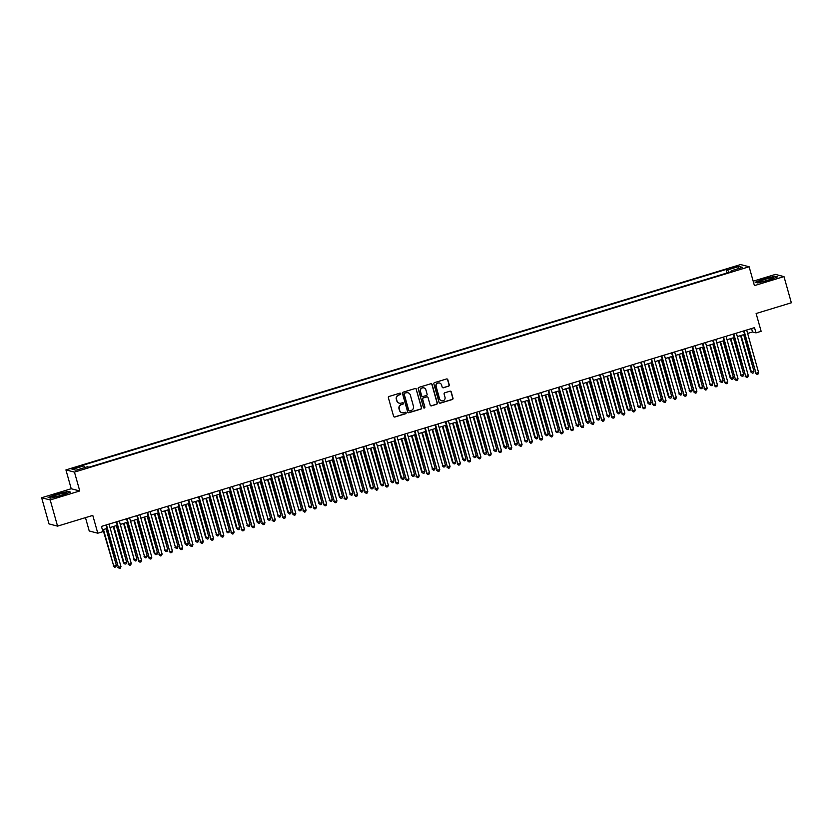 <?xml version="1.0" encoding="UTF-8"?>
<svg xmlns="http://www.w3.org/2000/svg" width="833" height="833" viewBox="0 0 833 833"><rect width="100%" height="100%" fill="white"/><g stroke="black" fill="none" stroke-linecap="round" stroke-linejoin="round"><path stroke-width="1.25" d="M400.756 393.676A0.75 0.729 104.5 0 0 399.84 393.176L389.115 396.446A1.072 1.052 104.5 0 0 388.397 397.778L393.593 416.271A1.072 1.052 104.5 0 0 394.894 416.989L405.619 413.73A0.75 0.729 104.5 0 0 405.609 412.283A0.75 0.729 104.5 0 0 405.213 412.293L403.828 412.71A3.436 3.353 104.5 0 1 399.673 410.409L399.236 408.868A3.436 3.353 104.5 0 1 401.548 404.599L402.933 404.172A0.75 0.729 104.5 0 0 402.922 402.724A0.75 0.729 104.5 0 0 402.526 402.735L401.142 403.151A3.436 3.353 104.5 0 1 396.987 400.85L396.55 399.309A3.436 3.353 104.5 0 1 398.861 395.04L400.246 394.613A0.75 0.729 104.5 0 0 400.756 393.676M399.246 403.162A3.436 3.353 104.5 0 1 396.758 400.788L396.321 399.246A3.436 3.353 104.5 0 1 398.632 394.977L400.017 394.55A0.75 0.729 104.5 0 0 400.111 393.145M394.228 416.969A1.072 1.052 104.5 0 0 394.665 416.937L405.39 413.668A0.75 0.729 104.5 0 0 405.484 412.262M401.933 412.72A3.436 3.353 104.5 0 1 399.444 410.346L399.007 408.805A3.436 3.353 104.5 0 1 401.319 404.536L402.703 404.109A0.75 0.729 104.5 0 0 402.797 402.703M732.925 267.206L730.291 268.351L737.038 266.456L732.925 267.206M448.539 386.22A1.072 1.052 104.5 0 0 449.268 384.888L447.8 379.692A1.072 1.052 104.5 0 0 446.509 378.973L434.597 382.597A1.072 1.052 104.5 0 0 433.878 383.93L439.074 402.433A1.072 1.052 104.5 0 0 440.376 403.151L452.288 399.528A1.072 1.052 104.5 0 0 453.006 398.195L451.247 391.926A1.072 1.052 104.5 0 0 449.945 391.208L444.843 392.76A1.072 1.052 104.5 0 0 444.124 394.092L444.999 397.195A2.874 2.801 104.5 0 1 441.584 400.798A2.874 2.801 104.5 0 1 439.595 398.84L436.18 386.668A2.874 2.801 104.5 0 1 439.595 383.055A2.874 2.801 104.5 0 1 441.573 385.023L442.146 387.053A1.072 1.052 104.5 0 0 443.448 387.772L448.31 386.158A1.072 1.052 104.5 0 0 449.029 384.825L447.571 379.629A1.072 1.052 104.5 0 0 446.946 378.942M50.199 499.956L79.77 490.96L71.222 488.742L41.65 497.749L50.199 499.956L57.56 526.133L92.786 515.408L97.784 533.203L102.928 531.641L101.459 526.404L754.511 327.64L755.989 332.867L761.133 331.305L756.125 313.51L791.35 302.785L783.988 276.608L775.44 274.401L753.178 281.179M79.77 490.96L74.47 472.113L749.127 266.768L754.427 285.615L783.988 276.608M416.406 389.25A1.072 1.052 104.5 0 0 415.115 388.532L403.203 392.156A1.072 1.052 104.5 0 0 402.474 393.488L407.681 411.991A1.072 1.052 104.5 0 0 408.982 412.71L420.894 409.086A1.072 1.052 104.5 0 0 421.613 407.743L416.177 389.188A1.072 1.052 104.5 0 0 415.552 388.49M418.895 387.376L430.807 383.753A1.072 1.052 104.5 0 1 432.108 384.471L437.304 402.974A1.072 1.052 104.5 0 1 436.586 404.307L431.484 405.858A1.072 1.052 104.5 0 1 430.192 405.14L428.079 397.633A1.072 1.052 104.5 0 0 426.788 396.914L423.403 397.945A1.072 1.052 104.5 0 0 422.685 399.278L424.872 407.087A0.75 0.729 104.5 0 1 423.987 408.035A0.75 0.729 104.5 0 1 423.466 407.514L418.176 388.709A1.072 1.052 104.5 0 1 418.895 387.376M57.56 526.133L49.012 523.915L41.65 497.749M75.053 468.261L79.864 466.47L73.616 467.896L71.065 469L75.053 468.261M74.47 472.113L65.922 469.895L740.579 264.561L749.127 266.768M727.032 272.985L726.053 269.486L82.248 465.439L83.862 465.855L84.685 467.584M726.053 269.486L727.667 269.902L738.986 266.456L742.495 267.372L731.187 270.808L732.801 271.225L88.996 467.178L87.382 466.761L76.063 470.208L72.554 469.302L83.862 465.855M85.476 517.637L89.235 530.996L97.784 533.203M71.222 488.742L65.922 469.895M747.617 333.471L752.522 331.971L755.989 332.867M102.428 529.84L106.926 528.476M109.987 527.539L117.214 525.342M120.275 524.415L127.491 522.218M130.562 521.281L137.778 519.084M140.839 518.147L148.066 515.95M151.127 515.023L158.343 512.826M161.415 511.889L168.63 509.692M171.702 508.755L178.918 506.558M181.979 505.631L189.206 503.434M192.267 502.497L199.483 500.3M202.554 499.373L209.77 497.176M212.832 496.239L220.058 494.042M223.119 493.105L230.335 490.908M233.407 489.981L240.622 487.784M243.684 486.847L250.91 484.65M253.971 483.713L261.187 481.516M264.259 480.589L271.475 478.392M274.536 477.455L281.762 475.258M284.824 474.331L292.05 472.134M295.111 471.197L302.327 469M305.399 468.063L312.614 465.866M315.676 464.939L322.902 462.742M325.963 461.805L333.179 459.608M336.251 458.681L343.467 456.474M346.528 455.547L353.754 453.35M356.816 452.413L364.031 450.216M367.103 449.289L374.319 447.092M377.38 446.155L384.607 443.958M387.668 443.021L394.884 440.824M397.955 439.897L405.171 437.7M408.243 436.763L415.459 434.566M418.52 433.639L425.746 431.432M428.808 430.505L436.023 428.308M439.095 427.371L446.311 425.174M449.372 424.247L456.599 422.05M459.66 421.113L466.876 418.916M469.947 417.979L477.163 415.782M480.224 414.855L487.451 412.658M490.512 411.721L497.728 409.524M500.8 408.597L508.015 406.389M511.077 405.463L518.303 403.266M521.364 402.329L528.591 400.132M531.652 399.205L538.868 397.008M541.939 396.071L549.155 393.874M552.217 392.937L559.443 390.739M562.504 389.813L569.72 387.616M572.792 386.679L580.007 384.482M583.069 383.555L590.295 381.358M593.356 380.421L600.572 378.224M603.644 377.287L610.86 375.089M613.921 374.163L621.147 371.966M624.209 371.029L631.424 368.832M634.496 367.894L641.712 365.697M644.784 364.771L652 362.574M655.061 361.637L662.287 359.44M665.348 358.513L672.564 356.316M675.636 355.379L682.852 353.182M685.913 352.244L693.139 350.047M696.201 349.121L703.416 346.924M706.488 345.987L713.704 343.79M716.765 342.852L723.992 340.655M727.053 339.729L734.269 337.532M737.34 336.594L744.556 334.397M751.553 328.535L752.522 331.971M731.187 270.808L731.239 271.704M728.865 272.422L727.667 269.902M738.986 266.456L738.194 268.674M61.871 495.448L70.503 492.095L67.931 491.428L56.717 494.115L48.085 497.468L50.657 498.134L61.871 495.448M774.982 276.223L763.767 278.909L755.135 282.262L757.707 282.928L768.921 280.242L777.564 276.889L775.096 276.618M408.305 412.689A1.072 1.052 104.5 0 0 408.743 412.647L420.655 409.024A1.072 1.052 104.5 0 0 421.383 407.691L416.177 389.188M404.713 393.259A0.75 0.729 104.5 0 0 404.213 394.186L408.774 410.43A0.75 0.729 104.5 0 0 409.68 410.929L411.148 410.482A3.436 3.353 104.5 0 0 413.449 406.212L410.336 395.113A3.436 3.353 104.5 0 0 406.181 392.812L404.484 393.197A0.75 0.729 104.5 0 0 403.984 394.134L404.213 394.186M409.18 410.898A0.75 0.729 104.5 0 1 408.545 410.367L403.984 394.134M407.847 392.739A3.436 3.353 104.5 0 0 405.952 392.749L406.181 392.812M404.484 393.197L405.952 392.749M430.817 405.827A1.072 1.052 104.5 0 0 431.255 405.796L436.357 404.244A1.072 1.052 104.5 0 0 437.075 402.912L431.879 384.409A1.072 1.052 104.5 0 0 431.255 383.711M427.225 396.883A1.072 1.052 104.5 0 0 426.548 396.852L423.174 397.882A1.072 1.052 104.5 0 0 422.446 399.215L424.872 407.087M423.872 407.993A0.75 0.729 104.5 0 0 424.643 407.025M425.892 389.854A2.874 2.801 104.5 0 0 421.186 388.688A2.874 2.801 104.5 0 0 420.488 391.489L421.696 395.779A1.072 1.052 104.5 0 0 422.997 396.508L426.381 395.477A1.072 1.052 104.5 0 0 427.1 394.144L425.892 389.854M423.799 387.866A2.874 2.801 104.5 0 0 420.259 391.437L420.488 391.489M422.321 396.477A1.072 1.052 104.5 0 1 421.467 395.727L420.259 391.437M442.771 387.751A1.072 1.052 104.5 0 0 443.218 387.709L448.31 386.158M439.48 383.034A2.874 2.801 104.5 0 0 435.94 386.606L436.18 386.668M441.469 400.767A2.874 2.801 104.5 0 1 439.366 398.778L435.94 386.606M439.699 403.13A1.072 1.052 104.5 0 0 440.136 403.089L452.048 399.465A1.072 1.052 104.5 0 0 452.777 398.132L451.007 391.864A1.072 1.052 104.5 0 0 450.382 391.166M102.98 529.673L113.767 566.169L116.339 565.388L106.041 528.747M103.469 529.528L113.767 566.169L114.746 567.252L113.194 566.024M116.339 565.388L115.777 566.94L114.746 567.252M105.958 525.04L118.39 567.367L106.457 524.884M120.962 566.575L120.4 568.127L119.369 568.439L118.39 567.367L120.962 566.575L109.029 524.103M119.369 568.439L117.817 567.211M57.852 494.604A7.112 0.791 -15.7 0 0 52.677 497.03A7.112 0.791 -15.7 0 0 60.861 495.375A7.112 0.791 -15.7 0 0 66.109 493.251A7.112 0.791 -15.7 0 0 57.852 494.604M61.121 495.302A4.873 0.541 -15.7 0 0 58.674 495.968A4.873 0.541 -15.7 0 0 58.008 496.176M48.522 497.582L56.863 494.344L67.723 491.741L69.941 492.313M759.863 281.356A7.112 0.791 -15.7 0 0 759.727 281.825A7.112 0.791 -15.7 0 0 766.152 280.679A7.112 0.791 -15.7 0 0 772.951 278.222A7.112 0.791 -15.7 0 0 773.17 278.045A7.112 0.791 -15.7 0 0 767.995 278.545A7.112 0.791 -15.7 0 0 759.863 281.356M755.573 282.377L763.913 279.138L774.773 276.535L776.991 277.108M768.172 280.096A4.873 0.541 -15.7 0 0 765.058 280.971M113.257 526.55L123.482 562.889L126.626 562.254L116.328 525.613M113.757 526.394L124.055 563.035L125.033 564.118L123.482 562.889M126.626 562.254L126.064 563.806L125.033 564.118M123.544 523.416L134.342 559.911L136.914 559.12L126.606 522.478M124.044 523.27L134.342 559.911L135.321 560.984L133.759 559.755M136.914 559.12L136.352 560.671L135.321 560.984M133.832 520.281L144.619 556.777L147.191 555.996L136.893 519.355M134.321 520.136L144.619 556.777L145.608 557.86L144.047 556.631M147.191 555.996L146.629 557.548L145.608 557.86M144.119 517.158L154.334 553.497L157.479 552.862L147.181 516.221M144.609 517.001L154.907 553.643L155.886 554.726L154.334 553.497M157.479 552.862L156.916 554.414L155.886 554.726M116.245 521.906L128.678 564.233L116.735 521.76M131.25 563.452L130.687 565.003L129.656 565.315L128.678 564.233L131.25 563.452L119.306 520.969M129.656 565.315L128.095 564.087M126.533 518.772L138.965 561.098L127.022 518.626M141.537 560.317L140.975 561.869L139.944 562.181L138.965 561.098L141.537 560.317L129.594 517.845M139.944 562.181L138.382 560.953M136.81 515.648L149.242 557.975L137.31 515.492M151.814 557.194L151.252 558.745L150.232 559.058L149.242 557.975L151.814 557.194L139.882 514.711M150.232 559.058L148.67 557.818M147.097 512.514L159.53 554.84L147.587 512.368M162.102 554.06L161.54 555.611L160.509 555.923L159.53 554.84L162.102 554.06L150.159 511.587M160.509 555.923L158.957 554.695M154.397 514.023L165.194 550.519L167.766 549.738L157.468 513.097M154.896 513.878L165.194 550.519L166.173 551.602L164.611 550.363M167.766 549.738L167.204 551.29L166.173 551.602M157.385 509.39L169.817 551.706L157.874 509.234M172.389 550.925L171.827 552.477L170.796 552.789L169.817 551.706L172.389 550.925L160.446 508.453M170.796 552.789L169.234 551.561M164.684 510.889L175.471 547.385L178.043 546.604L167.745 509.963M165.173 510.744L175.471 547.385L176.461 548.468L174.899 547.239M178.043 546.604L177.481 548.156L176.461 548.468M167.662 506.256L180.095 548.583L168.162 506.11M182.666 547.802L182.104 549.353L181.084 549.665L180.095 548.583L182.666 547.802L170.734 505.319M181.084 549.665L179.522 548.437M174.972 507.766L185.186 544.105L188.331 543.47L178.033 506.828M175.461 507.609L185.759 544.251L186.738 545.334L185.186 544.105M188.331 543.47L187.769 545.021L186.738 545.334M177.95 503.122L190.382 545.448L178.439 502.976M192.954 544.667L192.392 546.219L191.361 546.531L190.382 545.448L192.954 544.667L181.011 502.195M191.361 546.531L189.809 545.303M185.249 504.631L196.047 541.127L198.618 540.346L188.32 503.705M185.749 504.486L196.047 541.127L197.025 542.21L195.463 540.981M198.618 540.346L198.056 541.898L197.025 542.21M188.237 499.998L200.67 542.325L188.727 499.842M203.242 541.533L202.679 543.085L201.648 543.397L200.67 542.325L203.242 541.533L191.298 499.061M201.648 543.397L200.087 542.168M195.536 501.508L205.751 537.847L208.896 537.212L198.598 500.571M196.026 501.351L206.334 537.993L207.313 539.076L205.751 537.847M208.896 537.212L208.344 538.764L207.313 539.076M205.824 498.373L216.611 534.869L219.183 534.078L208.885 497.436M206.313 498.228L216.611 534.869L217.59 535.942L216.039 534.713M219.183 534.078L218.621 535.629L217.59 535.942M216.101 495.239L226.899 531.735L229.471 530.954L219.173 494.313M216.601 495.094L226.899 531.735L227.878 532.818L226.316 531.589M229.471 530.954L228.908 532.506L227.878 532.818M226.389 492.116L236.603 528.455L239.758 527.82L229.45 491.178M226.878 491.959L237.186 528.601L238.165 529.684L236.603 528.455M239.758 527.82L239.196 529.371L238.165 529.684M236.676 488.981L247.463 525.477L250.035 524.696L239.737 488.055M237.166 488.836L247.463 525.477L248.453 526.56L246.891 525.321M250.035 524.696L249.473 526.248L248.453 526.56M246.953 485.858L257.178 522.197L260.323 521.562L250.025 484.921M247.453 485.701L257.751 522.343L258.73 523.426L257.178 522.197M260.323 521.562L259.761 523.114L258.73 523.426M257.241 482.724L268.039 519.219L270.61 518.428L260.302 481.786M257.741 482.567L268.039 519.219L269.017 520.292L267.455 519.063M270.61 518.428L270.048 519.979L269.017 520.292M267.528 479.589L278.316 516.085L280.888 515.304L270.59 478.663M268.018 479.444L278.316 516.085L279.305 517.168L277.743 515.939M280.888 515.304L280.325 516.856L279.305 517.168M277.816 476.466L288.031 512.805L291.175 512.17L280.877 475.528M278.305 476.309L288.603 512.951L289.582 514.034L288.031 512.805M291.175 512.17L290.613 513.722L289.582 514.034M288.093 473.331L298.891 509.827L301.463 509.036L291.165 472.394M288.593 473.186L298.891 509.827L299.87 510.91L298.308 509.671M301.463 509.036L300.9 510.587L299.87 510.91M298.381 470.197L309.178 506.693L311.74 505.912L301.442 469.271M298.87 470.051L309.178 506.693L310.157 507.776L308.595 506.547M311.74 505.912L311.178 507.464L310.157 507.776M308.668 467.074L318.883 503.413L322.027 502.778L311.729 466.136M309.158 466.917L319.456 503.559L320.434 504.642L318.883 503.413M322.027 502.778L321.465 504.329L320.434 504.642M198.514 496.864L210.957 539.19L199.014 496.718M213.519 538.41L212.956 539.961L211.936 540.273L210.957 539.19L213.519 538.41L201.586 495.927M211.936 540.273L210.374 539.045M208.802 493.73L221.234 536.056L209.302 493.584M223.806 535.275L223.244 536.827L222.213 537.139L221.234 536.056L223.806 535.275L211.874 492.803M222.213 537.139L220.662 535.911M219.089 490.606L231.522 532.933L219.579 490.45M234.094 532.152L233.532 533.703L232.501 534.015L231.522 532.933L234.094 532.152L222.151 489.669M232.501 534.015L230.939 532.776M229.377 487.472L241.809 529.798L229.866 487.326M244.381 529.017L243.819 530.569L242.788 530.881L241.809 529.798L244.381 529.017L232.438 486.545M242.788 530.881L241.226 529.653M239.654 484.348L252.087 526.664L240.154 484.192M254.659 525.883L254.096 527.435L253.065 527.747L252.087 526.664L254.659 525.883L242.726 483.411M253.065 527.747L251.514 526.518M249.942 481.214L262.374 523.541L250.431 481.068M264.946 522.76L264.384 524.311L263.353 524.623L262.374 523.541L264.946 522.76L253.003 480.277M263.353 524.623L261.801 523.395M260.229 478.08L272.662 520.406L260.719 477.934M275.234 519.625L274.671 521.177L273.641 521.489L272.662 520.406L275.234 519.625L263.29 477.153M273.641 521.489L272.079 520.261M270.506 474.956L282.939 517.283L271.006 474.8M285.511 516.491L284.948 518.043L283.928 518.355L282.939 517.283L285.511 516.491L273.578 474.019M283.928 518.355L282.366 517.126M280.794 471.822L293.226 514.148L281.283 471.676M295.798 513.367L295.236 514.919L294.205 515.231L293.226 514.148L295.798 513.367L283.855 470.884M294.205 515.231L292.654 514.003M291.081 468.687L303.514 511.014L291.571 468.542M306.086 510.233L305.524 511.785L304.493 512.097L303.514 511.014L306.086 510.233L294.143 467.761M304.493 512.097L302.931 510.868M301.359 465.564L313.791 507.891L301.858 465.408M316.363 507.11L315.801 508.661L314.78 508.973L313.791 507.891L316.363 507.11L304.43 464.627M314.78 508.973L313.218 507.734M311.646 462.43L324.079 504.756L312.146 462.284M326.651 503.975L326.088 505.527L325.057 505.839L324.079 504.756L326.651 503.975L314.707 461.503M325.057 505.839L323.506 504.611M318.945 463.939L329.743 500.435L332.315 499.654L322.017 463.013M319.445 463.794L329.743 500.435L330.722 501.518L329.16 500.279M332.315 499.654L331.753 501.206L330.722 501.518M329.233 460.816L339.447 497.155L342.602 496.52L332.294 459.878M329.722 460.659L340.031 497.301L341.009 498.384L339.447 497.155M342.602 496.52L342.04 498.072L341.009 498.384M339.52 457.681L350.308 494.177L352.88 493.386L342.582 456.744M340.01 457.525L350.308 494.177L351.287 495.25L349.735 494.021M352.88 493.386L352.317 494.937L351.287 495.25M349.798 454.547L360.595 491.043L363.167 490.262L352.869 453.621M350.297 454.401L360.595 491.043L361.574 492.126L360.012 490.897M363.167 490.262L362.605 491.814L361.574 492.126M321.934 459.306L334.366 501.633L322.423 459.15M336.938 500.841L336.376 502.393L335.345 502.705L334.366 501.633L336.938 500.841L324.995 458.369M335.345 502.705L333.783 501.476M332.221 456.172L344.654 498.498L332.711 456.026M347.215 497.718L346.663 499.269L345.633 499.581L344.654 498.498L347.215 497.718L335.283 455.234M345.633 499.581L344.071 498.353M342.498 453.037L354.931 495.364L342.998 452.892M357.503 494.583L356.941 496.135L355.91 496.447L354.931 495.364L357.503 494.583L345.57 452.111M355.91 496.447L354.358 495.219M352.786 449.914L365.218 492.241L353.275 449.758M367.79 491.449L367.228 493.001L366.197 493.323L365.218 492.241L367.79 491.449L355.847 448.977M366.197 493.323L364.635 492.084M360.085 451.424L370.3 487.763L373.455 487.128L363.146 450.486M360.585 451.267L370.883 487.909L371.862 488.992L370.3 487.763M373.455 487.128L372.892 488.679L371.862 488.992M363.073 446.78L375.506 489.106L363.563 446.634M378.078 488.325L377.516 489.877L376.485 490.189L375.506 489.106L378.078 488.325L366.135 445.853M376.485 490.189L374.923 488.961M370.373 448.289L380.587 484.629L383.732 484.004L373.434 447.352M370.862 448.144L381.16 484.785L382.149 485.868L380.587 484.629M383.732 484.004L383.17 485.545L382.149 485.868M373.351 443.645L385.783 485.972L373.85 443.5M388.355 485.191L387.793 486.743L386.772 487.055L385.783 485.972L388.355 485.191L376.422 442.719M386.772 487.055L385.21 485.826M380.66 445.155L391.448 481.651L394.019 480.87L383.721 444.228M381.15 445.009L391.448 481.651L392.426 482.734L390.875 481.505M394.019 480.87L393.457 482.422L392.426 482.734M383.638 440.522L396.071 482.848L384.128 440.365M398.643 482.068L398.08 483.619L397.049 483.931L396.071 482.848L398.643 482.068L386.699 439.585M397.049 483.931L395.498 482.692M390.937 442.031L401.152 478.371L404.307 477.736L394.009 441.094M391.437 441.875L401.735 478.517L402.714 479.6L401.152 478.371M404.307 477.736L403.745 479.287L402.714 479.6M393.926 437.387L406.358 479.714L394.415 437.242M408.93 478.933L408.368 480.485L407.337 480.797L406.358 479.714L408.93 478.933L396.987 436.461M407.337 480.797L405.775 479.569M401.225 438.897L412.012 475.393L414.584 474.612L404.286 437.971M401.714 438.752L412.012 475.393L413.001 476.476L411.44 475.237M414.584 474.612L414.022 476.164L413.001 476.476M404.203 434.264L416.635 476.591L404.703 434.108M419.207 475.799L418.645 477.351L417.625 477.663L416.635 476.591L419.207 475.799L407.275 433.327M417.625 477.663L416.063 476.434M411.512 435.774L421.727 472.113L424.872 471.478L414.574 434.836M412.002 435.617L422.3 472.259L423.279 473.342L421.727 472.113M424.872 471.478L424.309 473.029L423.279 473.342M414.49 431.13L426.923 473.456L414.98 430.984M429.495 472.675L428.933 474.227L427.902 474.539L426.923 473.456L429.495 472.675L417.552 430.192M427.902 474.539L426.35 473.311M421.79 432.639L432.587 469.135L435.159 468.344L424.861 431.702M422.289 432.483L432.587 469.135L433.566 470.208L432.004 468.979M435.159 468.344L434.597 469.895L433.566 470.208M424.778 427.995L437.21 470.322L425.267 427.85M439.782 469.541L439.22 471.093L438.189 471.405L437.21 470.322L439.782 469.541L427.839 427.069M438.189 471.405L436.627 470.176M432.077 429.505L442.875 466.001L445.436 465.22L435.138 428.579M432.566 429.359L442.875 466.001L443.854 467.084L442.292 465.855M445.436 465.22L444.874 466.772L443.854 467.084M435.055 424.872L447.498 467.198L435.555 424.715M450.059 466.407L449.497 467.959L448.477 468.281L447.498 467.198L450.059 466.407L438.127 423.935M448.477 468.281L446.915 467.042M442.365 426.381L452.579 462.721L455.724 462.086L445.426 425.444M442.854 426.225L453.152 462.867L454.131 463.95L452.579 462.721M455.724 462.086L455.162 463.637L454.131 463.95M445.343 421.737L457.775 464.064L445.842 421.592M460.347 463.283L459.785 464.835L458.754 465.147L457.775 464.064L460.347 463.283L448.404 420.811M458.754 465.147L457.202 463.919M452.642 423.247L462.856 459.587L466.011 458.962L455.713 422.31M453.142 423.102L463.44 459.743L464.418 460.826L462.856 459.587M466.011 458.962L465.449 460.503L464.418 460.826M455.63 418.603L468.063 460.93L456.12 418.458M470.635 460.149L470.072 461.701L469.041 462.013L468.063 460.93L470.635 460.149L458.691 417.677M469.041 462.013L467.48 460.784M462.929 420.113L473.727 456.609L476.299 455.828L465.991 419.186M463.419 419.967L473.727 456.609L474.706 457.692L473.144 456.463M476.299 455.828L475.737 457.379L474.706 457.692M465.918 415.48L478.35 457.806L466.407 415.323M480.922 457.025L480.36 458.577L479.329 458.889L478.35 457.806L480.922 457.025L468.979 414.542M479.329 458.889L477.767 457.65M473.217 416.989L483.432 453.329L486.576 452.694L476.278 416.052M473.706 416.833L484.004 453.475L484.993 454.558L483.432 453.329M486.576 452.694L486.014 454.245L484.993 454.558M476.195 412.345L488.627 454.672L476.695 412.2M491.199 453.891L490.637 455.443L489.606 455.755L488.627 454.672L491.199 453.891L479.267 411.419M489.606 455.755L488.055 454.526M483.494 413.855L494.292 450.351L496.864 449.57L486.566 412.929M483.994 413.709L494.292 450.351L495.271 451.434L493.719 450.195M496.864 449.57L496.301 451.122L495.271 451.434M486.482 409.222L498.915 451.548L486.972 409.065M501.487 450.757L500.925 452.309L499.894 452.621L498.915 451.548L501.487 450.757L489.544 408.285M499.894 452.621L498.342 451.392M493.782 410.731L503.996 447.071L507.151 446.436L496.843 409.794M494.281 410.575L504.579 447.217L505.558 448.3L503.996 447.071M507.151 446.436L506.589 447.987L505.558 448.3M496.77 406.087L509.202 448.414L497.259 405.942M511.774 447.633L511.212 449.185L510.181 449.497L509.202 448.414L511.774 447.633L499.831 405.15M510.181 449.497L508.619 448.269M504.069 407.597L514.856 444.093L517.428 443.302L507.13 406.66M504.559 407.452L514.856 444.093L515.846 445.166L514.284 443.937M517.428 443.302L516.866 444.853L515.846 445.166M507.047 402.953L519.48 445.28L507.547 402.808M522.052 444.499L521.489 446.051L520.469 446.363L519.48 445.28L522.052 444.499L510.119 402.027M520.469 446.363L518.907 445.134M514.357 404.463L525.144 440.959L527.716 440.178L517.418 403.536M514.846 404.317L525.144 440.959L526.123 442.042L524.571 440.813M527.716 440.178L527.154 441.729L526.123 442.042M517.335 399.83L529.767 442.156L517.824 399.673M532.339 441.375L531.777 442.917L530.746 443.239L529.767 442.156L532.339 441.375L520.396 398.892M530.746 443.239L529.194 442M524.634 401.339L534.848 437.679L538.003 437.044L527.706 400.402M525.134 401.183L535.432 437.825L536.41 438.908L534.848 437.679M538.003 437.044L537.441 438.595L536.41 438.908M527.622 396.695L540.055 439.022L528.112 396.55M542.627 438.241L542.064 439.793L541.034 440.105L540.055 439.022L542.627 438.241L530.683 395.769M541.034 440.105L539.472 438.876M534.921 398.205L545.136 434.545L548.281 433.92L537.983 397.268M535.411 398.059L545.719 434.701L546.698 435.784L545.136 434.545M548.281 433.92L547.718 435.461L546.698 435.784M537.899 393.572L550.332 435.888L538.399 393.415M552.904 435.107L552.341 436.659L551.321 436.971L550.332 435.888L552.904 435.107L540.971 392.635M551.321 436.971L549.759 435.742M545.209 395.071L555.996 431.567L558.568 430.786L548.27 394.144M545.698 394.925L555.996 431.567L556.975 432.65L555.424 431.421M558.568 430.786L558.006 432.337L556.975 432.65M548.187 390.438L560.619 432.764L548.687 390.281M563.191 431.983L562.629 433.535L561.598 433.847L560.619 432.764L563.191 431.983L551.248 389.5M561.598 433.847L560.047 432.608M555.486 391.947L565.701 428.287L568.856 427.652L558.558 391.01M555.986 391.791L566.284 428.433L567.263 429.516L565.701 428.287M568.856 427.652L568.293 429.203L567.263 429.516M558.474 387.303L570.907 429.63L558.964 387.158M573.479 428.849L572.917 430.401L571.886 430.713L570.907 429.63L573.479 428.849L561.536 386.377M571.886 430.713L570.324 429.484M565.774 388.813L576.571 425.309L579.143 424.528L568.835 387.886M566.263 388.667L576.571 425.309L577.55 426.392L575.988 425.153M579.143 424.528L578.581 426.079L577.55 426.392M568.762 384.18L581.195 426.506L569.251 384.023M583.756 425.715L583.204 427.267L582.173 427.579L581.195 426.506L583.756 425.715L571.823 383.242M582.173 427.579L580.611 426.35M576.061 385.689L586.276 422.029L589.42 421.394L579.122 384.752M576.551 385.533L586.849 422.175L587.827 423.258L586.276 422.029M589.42 421.394L588.858 422.945L587.827 423.258M579.039 381.045L591.472 423.372L579.539 380.9M594.044 422.591L593.481 424.143L592.45 424.455L591.472 423.372L594.044 422.591L582.111 380.108M592.45 424.455L590.899 423.226M586.338 382.555L597.136 419.051L599.708 418.26L589.41 381.618M586.838 382.409L597.136 419.051L598.115 420.124L596.553 418.895M599.708 418.26L599.146 419.811L598.115 420.124M589.327 377.911L601.759 420.238L589.816 377.766M604.331 419.457L603.769 421.009L602.738 421.321L601.759 420.238L604.331 419.457L592.388 376.985M602.738 421.321L601.176 420.092M596.626 379.421L607.424 415.917L609.995 415.136L599.687 378.494M597.126 379.275L607.424 415.917L608.402 417L606.84 415.771M609.995 415.136L609.433 416.687L608.402 417M599.614 374.788L612.047 417.114L600.104 374.631M614.619 416.333L614.056 417.874L613.026 418.197L612.047 417.114L614.619 416.333L602.675 373.85M613.026 418.197L611.464 416.958M606.913 376.297L617.128 412.637L620.273 412.002L609.975 375.36M607.403 376.141L617.701 412.783L618.69 413.866L617.128 412.637M620.273 412.002L619.71 413.553L618.69 413.866M609.891 371.653L622.324 413.98L610.391 371.508M624.896 413.199L624.334 414.751L623.313 415.063L622.324 413.98L624.896 413.199L612.963 370.727M623.313 415.063L621.751 413.834M617.201 373.163L627.416 409.503L630.56 408.878L620.262 372.226M617.69 373.017L627.988 409.659L628.967 410.742L627.416 409.503M630.56 408.878L629.998 410.43L628.967 410.742M620.179 368.53L632.611 410.846L620.668 368.373M635.183 410.065L634.621 411.617L633.59 411.929L632.611 410.846L635.183 410.065L623.24 367.592M633.59 411.929L632.039 410.7M627.478 370.029L638.276 406.525L640.848 405.744L630.55 369.102M627.978 369.883L638.276 406.525L639.255 407.608L637.693 406.379M640.848 405.744L640.285 407.295L639.255 407.608M630.466 365.395L642.899 407.722L630.956 365.239M645.471 406.941L644.909 408.493L643.878 408.805L642.899 407.722L645.471 406.941L633.528 364.458M643.878 408.805L642.316 407.566M637.766 366.905L647.98 403.245L651.125 402.61L640.827 365.968M638.255 366.749L648.553 403.391L649.542 404.474L647.98 403.245M651.125 402.61L650.563 404.161L649.542 404.474M640.744 362.261L653.176 404.588L641.243 362.116M655.748 403.807L655.186 405.359L654.165 405.671L653.176 404.588L655.748 403.807L643.815 361.335M654.165 405.671L652.603 404.442M648.053 363.771L658.841 400.267L661.412 399.486L651.114 362.844M648.543 363.625L658.841 400.267L659.819 401.35L658.268 400.111M661.412 399.486L660.85 401.037L659.819 401.35M651.031 359.138L663.464 401.464L651.521 358.981M666.036 400.673L665.473 402.224L664.442 402.537L663.464 401.464L666.036 400.673L654.092 358.2M664.442 402.537L662.891 401.308M658.33 360.647L668.545 396.987L671.7 396.352L661.402 359.71M658.83 360.491L669.128 397.133L670.107 398.216L668.545 396.987M671.7 396.352L671.138 397.903L670.107 398.216M661.319 356.003L673.751 398.33L661.808 355.858M676.323 397.549L675.761 399.101L674.73 399.413L673.751 398.33L676.323 397.549L664.38 355.066M674.73 399.413L673.168 398.184M668.618 357.513L679.416 394.009L681.977 393.218L671.679 356.576M669.107 357.367L679.416 394.009L680.394 395.081L678.833 393.853M681.977 393.218L681.415 394.769L680.394 395.081M671.596 352.869L684.039 395.196L672.096 352.723M686.6 394.415L686.038 395.967L685.018 396.279L684.039 395.196L686.6 394.415L674.668 351.942M685.018 396.279L683.456 395.05M678.905 354.379L689.693 390.875L692.265 390.094L681.967 353.452M679.395 354.233L689.693 390.875L690.672 391.958L689.12 390.729M692.265 390.094L691.702 391.645L690.672 391.958M681.883 349.745L694.316 392.072L682.383 349.589M696.888 391.291L696.326 392.832L695.295 393.155L694.316 392.072L696.888 391.291L684.945 348.808M695.295 393.155L693.743 391.916M689.183 351.255L699.397 387.595L702.552 386.96L692.254 350.318M689.682 351.099L699.98 387.741L700.959 388.824L699.397 387.595M702.552 386.96L701.99 388.511L700.959 388.824M692.171 346.611L704.603 388.938L692.66 346.466M707.175 388.157L706.613 389.709L705.582 390.021L704.603 388.938L707.175 388.157L695.232 345.685M705.582 390.021L704.02 388.792M699.47 348.121L710.268 384.617L712.84 383.836L702.531 347.194M699.959 347.975L710.268 384.617L711.247 385.7L709.685 384.461M712.84 383.836L712.277 385.387L711.247 385.7M702.458 343.488L714.891 385.804L702.948 343.331M717.463 385.023L716.901 386.574L715.87 386.887L714.891 385.804L717.463 385.023L705.52 342.55M715.87 386.887L714.308 385.658M709.758 344.987L720.545 381.483L723.117 380.702L712.819 344.06M710.247 344.841L720.545 381.483L721.534 382.566L719.972 381.337M723.117 380.702L722.555 382.253L721.534 382.566M712.736 340.353L725.168 382.68L713.235 340.197M727.74 381.899L727.178 383.451L726.147 383.763L725.168 382.68L727.74 381.899L715.807 339.416M726.147 383.763L724.595 382.524M720.035 341.863L730.26 378.203L733.404 377.568L723.106 340.926M720.535 341.707L730.833 378.349L731.811 379.431L730.26 378.203M733.404 377.568L732.842 379.119L731.811 379.431M723.023 337.219L735.456 379.546L723.513 337.073M738.028 378.765L737.465 380.317L736.434 380.629L735.456 379.546L738.028 378.765L726.084 336.293M736.434 380.629L734.883 379.4M730.322 338.729L741.12 375.225L743.692 374.444L733.384 337.802M730.822 338.583L741.12 375.225L742.099 376.308L740.537 375.079M743.692 374.444L743.13 375.995L742.099 376.308M733.311 334.095L745.743 376.422L733.8 333.939M748.315 375.631L747.753 377.182L746.722 377.495L745.743 376.422L748.315 375.631L736.372 333.158M746.722 377.495L745.16 376.266M740.61 335.605L750.825 371.945L753.969 371.31L743.671 334.668M741.099 335.449L751.397 372.091L752.386 373.174L750.825 371.945M753.969 371.31L753.407 372.861L752.386 373.174M743.588 330.961L756.02 373.288L744.088 330.816M758.592 372.507L758.03 374.059L757.01 374.371L756.02 373.288L758.592 372.507L746.66 330.024M757.01 374.371L755.448 373.142M73.814 468.615L73.616 467.896M76.084 467.948L75.876 467.209"/></g></svg>
